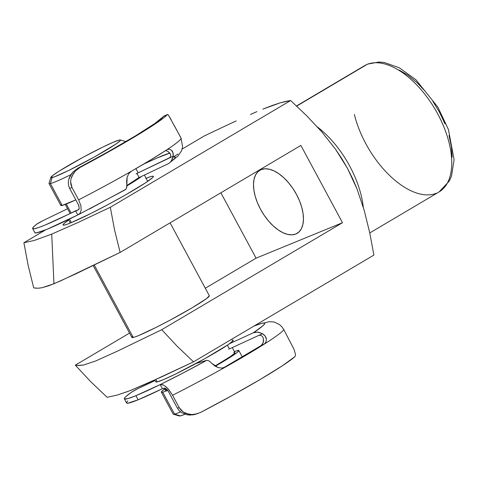 <?xml version="1.0" encoding="UTF-8"?>
<svg xmlns="http://www.w3.org/2000/svg" width="478" height="478" viewBox="0 0 478 478"><rect width="100%" height="100%" fill="white"/><g stroke="black" fill="none" stroke-linecap="round" stroke-linejoin="round"><path stroke-width="0.72" d="M367.104 64.416L296.701 106.092L367.104 64.416A73.301 38.628 -120.6 0 0 364.445 65.743L367.791 64.076L378.994 62.026L384.414 62.516L399.303 67.786L415.938 79.79L437.872 107.156L448.418 129.49L454.1 159.73L451.543 175.97L449.368 180.947L439.115 191.899A73.301 38.628 -120.6 0 0 436.432 111.577A73.301 38.628 -120.6 0 0 367.104 64.416A7.331 6.214 -112.3 0 1 367.851 64.052A7.331 6.214 67.7 0 0 367.104 64.416A73.301 38.628 59.4 0 1 435.709 110.328A73.301 38.628 59.4 0 1 440.399 191.075M146.113 178.312A51.307 3.346 151.7 0 1 153.39 176.597A51.307 3.346 151.7 0 1 133.41 190.334A51.307 3.346 151.7 0 1 63.227 225.144A51.307 3.346 151.7 0 1 68.665 220.011L63.849 223.698L63 224.893L63.891 225.156L66.484 224.481L70.678 222.891L91.005 213.403L108.315 204.417L125.6 194.869L145.85 182.62L152.56 177.655L153.408 176.46L152.518 176.197L149.925 176.872L145.73 178.467M131.874 337.36L132.639 337.582L134.862 337.002L138.459 335.64L155.882 327.508L170.718 319.806L192.228 307.736A43.982 2.868 151.7 0 1 153.002 328.936A43.982 2.868 151.7 0 1 131.898 337.45A43.982 2.868 151.7 0 1 132.639 336.297M295.816 234.005A36.651 19.311 59.4 0 1 261.155 210.422A36.651 19.311 59.4 0 1 259.811 170.264A36.651 19.311 59.4 0 1 261.143 169.6L264.985 168.782L269.353 169.224L274.067 170.927L278.949 173.807L283.812 177.768L288.479 182.656L292.751 188.272L296.48 194.415L299.521 200.838L301.749 207.297L303.082 213.547L303.47 219.348L302.897 224.475L301.385 228.723L298.995 231.944L295.816 234.005L291.974 234.823L287.607 234.381L282.892 232.684L278.011 229.799L273.141 225.837L268.481 220.95L264.203 215.333L260.474 209.191L257.439 202.768L255.21 196.309L253.878 190.059L253.489 184.257L254.063 179.136L255.569 174.882L257.965 171.662L261.143 169.6A36.651 19.311 59.4 0 1 295.804 193.184A36.651 19.311 59.4 0 1 297.149 233.342A36.651 19.311 59.4 0 1 295.816 234.005L298.368 232.493L295.816 234.005M36.334 288.216L33.705 287.887L28.148 265.409L33.705 287.887L37.911 288.228L42.058 287.72L53.96 283.747L51.72 234.112L34.213 240.47L23.9 242.74L28.148 265.409L23.9 242.74L34.213 240.47L51.72 234.112L78.267 222.395L110.316 207.273L290.666 100.517L306.625 115.688L321.802 131.88L335.586 149.303L341.8 158.612L347.494 168.381L352.621 178.629L357.102 189.151L364.308 210.708L369.721 232.786L373.892 255.085L193.536 361.834L161.624 376.897L131.271 390.156M317.398 126.939A73.301 38.628 59.4 0 1 363.298 207.243M286.119 101.306L290.666 100.517L280.311 102.8L286.119 101.306M272.753 105.297L280.311 102.8L262.84 109.145L272.753 105.297M256.919 111.631L250.448 114.451L256.919 111.631M236.204 120.91L220.627 128.188L236.204 120.91M204.249 135.985L220.627 128.188L204.249 135.985L182.154 149.064L204.249 135.985M399.196 70.063L407.985 75.255L416.744 82.383L425.139 91.178M432.835 101.294L439.545 112.348L445.012 123.91M449.021 135.537L451.423 146.788L452.122 157.226M45.685 229.84L23.9 242.74L45.685 229.84M128.116 391.38L117.498 395.013L107.126 397.302L90.82 381.791L75.315 365.174L129.544 333.076L75.315 365.174L90.82 381.791L107.126 397.302L117.498 395.013L129.813 390.729L147.445 383.32L193.536 361.834L373.892 255.085L369.721 232.786L364.308 210.708L357.102 189.151L347.494 168.381L335.586 149.303L321.802 131.88L306.625 115.688L290.666 100.517L110.316 207.273L114.559 229.918L120.121 252.426L300.883 145.431L342.493 222.712L161.731 329.706L177.219 346.311L193.536 361.834L177.219 346.311L161.731 329.706L117.69 351.025L95.696 360.974L83.704 364.995L77.95 365.497L75.315 365.174L79.539 365.515L83.704 364.995L95.696 360.974L117.69 351.025L161.731 329.706L342.493 222.712L300.883 145.431L120.121 252.426L114.559 229.918L110.316 207.273L78.267 222.395L51.72 234.112L53.96 283.747L75.966 273.798L120.121 252.426L60.389 280.986L48.87 285.719L42.058 287.72L38.808 288.186M205.301 288.234L256.077 258.174L220.872 192.789L256.077 258.174L342.493 222.712L256.077 258.174L205.301 288.234M170.09 222.844L209.346 295.751A43.982 2.868 151.7 0 1 192.228 307.736L206.454 298.648L209.34 295.745M436.456 193.22A73.301 38.628 59.4 0 1 354.353 114.427M367.851 64.052A7.331 6.214 -112.3 0 1 368.61 63.819M50.811 177.392L49.019 183.325A43.982 2.868 -28.3 0 0 50.393 183.552L52.048 177.601A39.584 2.581 151.7 0 1 50.811 177.392A39.584 2.581 151.7 0 1 81.511 158.134A39.584 2.581 151.7 0 1 119.285 140.036L120.444 139.982L120.271 140.646L115.993 144.027L94.937 156.676L68.45 170.586L54.504 176.818L50.883 177.655L52.562 175.623L59.278 171.028L83.13 157.25L102.884 147.051L113.178 142.283L119.285 140.036A39.584 2.581 151.7 0 1 120.36 139.946A39.584 2.581 151.7 0 1 92.069 158.266A39.584 2.581 151.7 0 1 52.048 177.601L50.393 183.552A43.982 2.868 -28.3 0 0 70.923 174.625A43.982 2.868 151.7 0 1 50.393 183.552L62.182 205.444A43.982 2.868 -28.3 0 0 75.799 199.864L62.182 205.444L50.393 183.552A43.982 2.868 151.7 0 1 49.025 183.534L60.814 205.426A43.982 2.868 -28.3 0 0 62.182 205.444L60.891 205.51L61.082 204.769M167.76 390.454L162.747 392.211A43.982 2.868 151.7 0 1 161.373 392.193L173.161 414.091A43.982 2.868 -28.3 0 0 174.536 414.103L180.349 415.884A39.584 2.581 -28.3 0 0 185.004 414.247L180.349 415.884L174.536 414.103A43.982 2.868 -28.3 0 0 180.588 411.916A43.982 2.868 151.7 0 1 174.536 414.103L162.747 392.211L174.536 414.103A43.982 2.868 151.7 0 1 173.335 414.211L179.274 415.974A39.584 2.581 -28.3 0 0 180.349 415.884L179.19 415.938M125.099 141.817A43.982 2.868 151.7 0 1 125.69 141.703M126.915 185.476A39.584 2.581 -28.3 0 0 138.465 177.852A4.69 0.305 -28.3 0 0 139.122 177.553L167.856 163.918L139.122 177.553L136.899 173.43L169.845 157.609A84.439 5.503 -28.3 0 1 169.021 158.194L173.197 156.21L171.411 160.889L169.821 162.651L167.856 163.918L169.517 162.896M66.293 204.052L71.12 213.027L66.293 204.052M155.906 381.97L157.196 381.904L155.912 379.514L157.196 381.904A43.982 2.868 -28.3 0 0 200.419 361.111A43.982 2.868 -28.3 0 0 233.27 340.187M69.495 219.032L71.413 222.587L69.495 219.032M94.262 265.021L133.266 337.468L94.262 265.021M141.733 176.316A43.982 2.868 151.7 0 1 126.921 185.876L141.864 176.209M233.718 352.561L234.877 352.507L234.704 353.17L230.426 356.546L214.951 366.04A39.584 2.581 -28.3 0 0 234.949 352.579L232.26 347.584M165.496 388.291L166.481 390.126L165.496 388.291M237.452 350.476A43.982 2.868 151.7 0 1 238.821 350.494A43.982 2.868 151.7 0 1 215.243 366.232L229.416 357.771L236.879 352.668L238.546 351.151L238.743 350.41L234.357 351.473M161.373 392.193A43.982 2.868 151.7 0 1 164.653 389.008L161.648 391.53L161.45 392.271L162.747 392.211M165.49 389.51L165.316 390.179L166.481 390.126A39.584 2.581 -28.3 0 1 165.245 390.108L164.205 388.178M154.818 380.01L155.828 381.886A43.982 2.868 -28.3 0 0 157.196 381.904L163.978 379.407L175.42 374.113L204.847 358.661L228.245 344.602L233.001 340.85L233.192 340.109L231.902 340.169M126.515 185.721L138.465 177.852M263.414 338.89L263.438 341.674L262.685 343.963L261.209 345.528A89.135 5.814 151.7 0 1 224.242 367.373L221.971 368.072L218.123 367.606L214.682 365.849L209.029 360.884L206.759 360.31L196.076 363.471L206.759 360.31L182.793 373.151L160.196 384.587A79.748 5.198 151.7 0 1 135.919 395.688A79.748 5.198 151.7 0 1 124.334 398.849A79.748 5.198 151.7 0 1 131.57 392.151L137.784 388.698L155.099 380.536L137.784 388.698A4.69 0.305 151.7 0 0 131.57 392.151L125.666 396.758L124.453 398.174L124.423 398.957L127.919 398.592L135.919 395.688L138.136 399.811L135.919 395.688L160.196 384.587L162.466 384.665L165.436 386.308L168.997 389.899L172.546 395.264L179.202 407.626L180.977 410.094L183.301 412.06L185.972 413.452L191.786 414.575L194.737 414.378L200.372 412.556A93.825 6.118 -28.3 0 0 294.98 356.642L295.565 354.807L294.137 349.549L283.765 329.533L281.865 326.779L279.505 324.568L274.211 322.017L269.03 321.682L264.406 322.997L264.669 323.869L262.87 325.829L253.388 332.754L257.744 332.096L262.506 333.71L229.392 348.904L227.391 345.182L229.392 348.904A4.69 0.305 151.7 0 1 228.735 349.191A4.69 0.305 -28.3 0 0 229.392 348.904L258.706 335.454L260.086 335.239L258.718 335.448L262.506 333.71L265.135 336.034L266.371 339.099L265.983 342.063L264.256 344.13A93.825 6.118 151.7 0 1 225.61 366.973A93.825 6.118 151.7 0 1 172.546 395.264L179.202 407.626L177.398 408.164L179.226 410.68L181.598 412.639L187.215 414.802L190.172 415.077L195.843 414.235M126.551 402.966A79.748 5.198 -28.3 0 0 138.136 399.811L127.805 403.217L126.545 402.96L124.334 398.849M168.519 391.679L177.398 408.164L168.519 391.679L167.336 389.899L165.173 388.16L162.412 388.704L138.136 399.811A79.748 5.198 -28.3 0 0 162.412 388.704L160.196 384.587L163.106 384.898L166.123 386.875L168.358 389.128L172.546 395.264A93.825 6.118 -28.3 0 0 225.61 366.973L264.256 344.13L261.209 345.528L224.242 367.373L225.61 366.973L221.971 368.072L218.123 367.606L212.071 363.519M126.67 402.297L127.889 400.881M229.56 343.688L253.388 332.754L229.56 343.688M264.406 322.997L261.729 323.337L253.949 326.08A79.748 5.198 151.7 0 1 264.406 322.997A79.748 5.198 151.7 0 1 253.388 332.754L255.001 332.228L258.67 332.24L262.506 333.71C264.86 335.215 266.15 337.008 266.371 339.099L265.983 342.063L264.256 344.13L261.209 345.528L263.199 342.768L263.366 338.585L262.739 336.93L261.556 335.747L260.098 335.239L261.556 335.747L262.739 336.93L263.366 338.585M197.629 413.703L191.786 414.575L188.828 414.277L183.301 412.06L179.202 407.626L177.398 408.164L179.226 410.68L181.598 412.639L187.215 414.802L193.148 414.856L200.372 412.556L231.412 395.886L260.074 379.538L282.307 365.807L294.98 356.642L295.565 354.807L294.137 349.549L283.765 329.533A93.825 6.118 151.7 0 1 264.256 344.13A93.825 6.118 -28.3 0 0 283.765 329.533L281.865 326.779L279.505 324.568L274.211 322.017L269.03 321.682M164.408 388.112L162.412 388.704L160.196 384.587A79.748 5.198 151.7 0 0 206.759 360.31M223.107 367.911L224.242 367.373M143.633 164.121A79.748 5.198 151.7 0 1 156.79 158.099L143.352 164.253M138.279 177.936L139.122 177.553L136.899 173.43L169.021 158.194L170.174 157.226L170.736 155.792L170.55 154.209L168.095 151.562M170.503 162.006L174.811 158.266L175.265 157.017L173.06 156.987A79.748 5.198 -28.3 0 1 173.657 156.874L178.007 153.994M169.899 153.097L156.79 158.099A79.748 5.198 151.7 0 1 169.899 153.097M136.057 173.813L136.899 173.43M163.631 116.375L154.681 123.593L135.453 135.889L108.56 151.526L78.099 168.113L80.173 167.36L110.962 150.54L138.1 134.736L157.77 122.189L163.876 117.713L167.186 114.66A93.825 6.118 151.7 0 1 80.173 167.36L75.393 170.969L73.493 173.293L71.019 178.682L70.613 181.64L70.905 184.633L71.975 187.496L78.631 199.858A93.825 6.118 -28.3 0 0 131.522 171.16A93.825 6.118 -28.3 0 0 167.067 149.626A93.825 6.118 -28.3 0 0 181.037 138.034L168.758 115.598L168.107 114.828L167.186 114.66L163.321 116.495A89.135 5.814 151.7 0 1 78.099 168.113L73.23 171.751L71.3 174.07L68.73 179.459L68.276 182.447L68.539 185.476L69.603 188.35L78.476 204.835L69.603 188.35L71.975 187.496L78.631 199.858L80.872 205.683L81.17 210.344L79.981 213.367L77.812 214.927L75.59 210.804A79.748 5.198 151.7 0 1 32.647 228.568A79.748 5.198 151.7 0 1 36.788 224.134L33.466 227.002L32.641 228.562L34.338 228.759L38.503 227.594L44.974 225.102L78.219 209.854L79.306 208.3L78.476 204.835L78.984 205.976M166.774 150.917L168.794 152.064L170.55 154.209L170.736 155.792L170.174 157.226L169.021 158.194L173.197 156.21L173.006 152.858L171.506 150.277C172.881 151.526 173.442 153.498 173.197 156.21M89.255 209.107L125.965 189.21L126.903 186.354L126.61 180.959L127.136 177.147L128.785 173.651L131.522 171.16A93.825 6.118 151.7 0 1 78.631 199.858L80.872 205.683L81.17 210.344L79.981 213.367L77.812 214.927L75.59 210.804L78.553 209.687M67.577 208.719L42.805 220.734L36.788 224.134A4.69 0.305 151.7 0 1 42.805 220.734L67.577 208.719M32.647 228.568L34.864 232.69A79.748 5.198 -28.3 0 0 77.812 214.927L47.197 229.225L36.561 232.882L34.858 232.678M180.923 137.903L174.267 125.541M169.2 163.129L178.013 155.983L181.467 150.94L182.608 146.991L181.037 138.034A93.825 6.118 151.7 0 1 167.067 149.626L151.418 159.467L131.522 171.16L128.785 173.651L127.136 177.147L126.772 187.418L125.78 189.402M167.067 149.626L169.26 149.136L171.506 150.277L169.26 149.136L167.408 149.429M166.529 150.845L165.448 150.69M172.761 158.122L170.861 161.606M169.511 157.901L169.021 158.194M163.321 116.495L167.575 114.511L168.758 115.598L171.178 119.733M80.173 167.36L78.099 168.113L73.23 171.751L69.77 176.657L68.73 179.459L68.276 182.447L68.539 185.476L69.603 188.35L71.975 187.496L70.613 181.64L71.019 178.682L72.017 175.868L75.393 170.969L80.173 167.36M164.761 388.076L167.336 389.899L164.761 388.076M79.306 208.3L78.93 209.316L79.306 208.3M131.898 337.45L93.18 265.541M439.115 191.899L369.757 232.953M364.445 65.743L296.533 105.937M126.3 141.709L120.36 139.946M138.166 172.833L135.907 168.638M147.744 181.347L144.362 175.067M242.328 357.006L238.827 350.499M70.296 223.047L68.42 219.551M70.152 213.499L65.277 204.447M78.368 214.688L125.326 189.73M163.446 116.381L167.336 114.535"/></g></svg>
